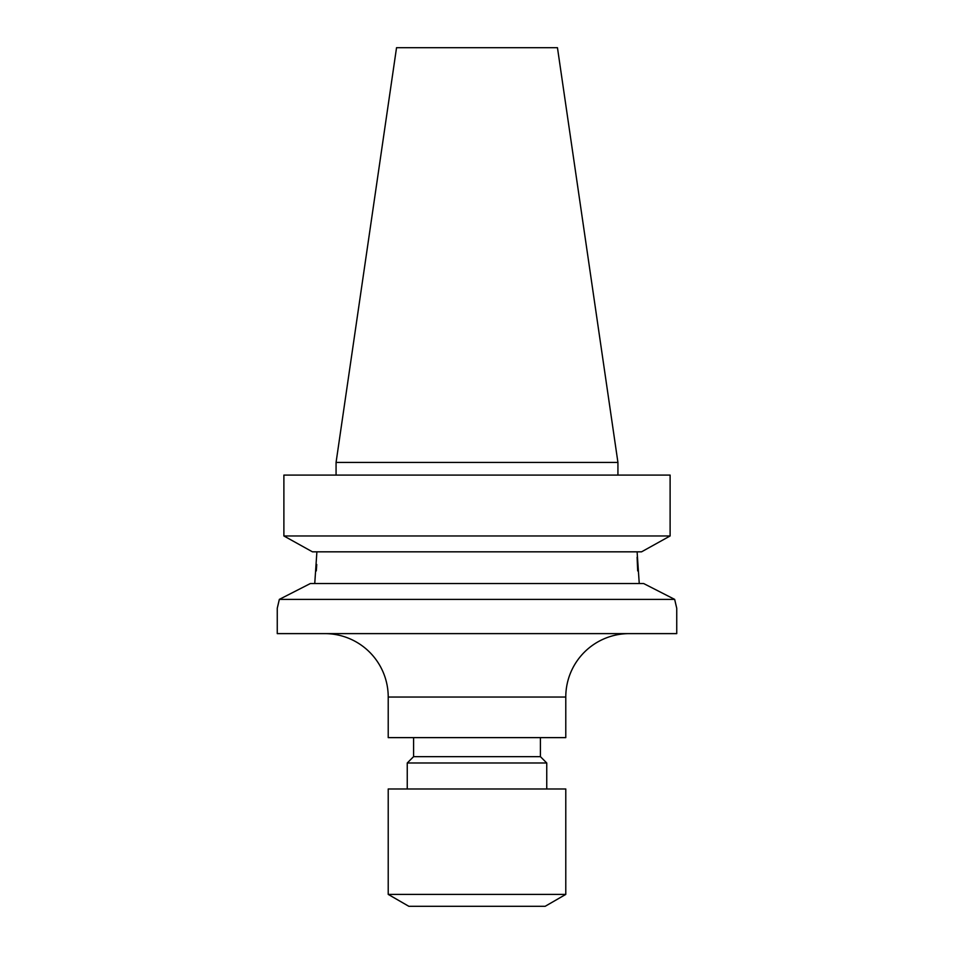 <?xml version="1.0" encoding="UTF-8"?>
<svg xmlns="http://www.w3.org/2000/svg" width="954" height="954" viewBox="0 0 954 954"><rect width="100%" height="100%" fill="white"/><g stroke="black" fill="none" stroke-linecap="round" stroke-linejoin="round"><path stroke-width="1.43" d="M324.813 633.623A63.417 63.417 0 0 1 388.218 697.04L388.218 737.621L565.782 737.621L565.782 697.04L388.218 697.04M629.187 633.623A63.417 63.417 0 0 0 565.782 697.04M388.218 894.399L408.837 906.3L545.163 906.3L565.782 894.399L565.782 788.982L388.218 788.982L388.218 894.399L565.782 894.399M546.749 788.982L546.749 762.985L407.251 762.985L407.251 788.982M407.251 762.985L413.583 756.653L540.417 756.653L546.749 762.985M540.417 756.653L540.417 737.621M413.583 756.653L413.583 737.621M277.829 605.945L279.331 599.386L674.669 599.386L643.652 583.538L674.669 599.386L676.648 607.889M637.105 551.829L639.252 583.538M396.542 47.7L557.458 47.7L617.93 462.416L336.07 462.416L396.542 47.7M617.93 475.092L617.93 462.416M336.07 475.092L336.07 462.416M279.331 599.386L310.348 583.538L279.331 599.386L277.256 608.258L277.256 633.623L676.744 633.623L676.744 608.258M676.171 605.945L674.669 599.386M310.348 583.538L643.652 583.538M316.895 551.829L314.748 583.538M637.689 570.909L637.105 557.219M316.311 570.909L316.74 564.482M312.447 551.829L283.887 535.969L312.447 551.829L641.553 551.829L670.113 535.969L641.553 551.829M283.887 535.969L670.113 535.969L670.113 475.092L283.887 475.092L283.887 535.969L283.887 475.092"/></g></svg>
